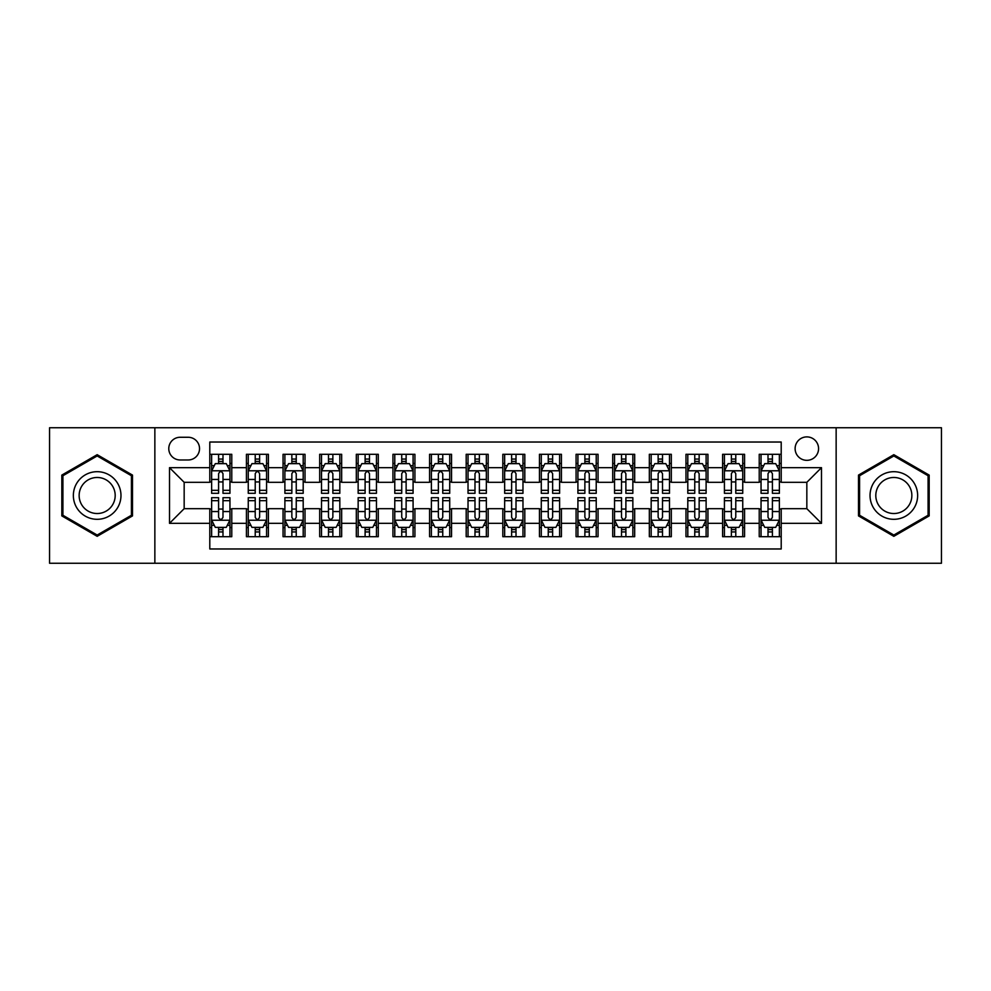 <?xml version="1.0" encoding="UTF-8"?>
<svg xmlns="http://www.w3.org/2000/svg" width="991" height="991" viewBox="0 0 991 991"><rect width="100%" height="100%" fill="white"/><g stroke="black" fill="none" stroke-linecap="round" stroke-linejoin="round"><path stroke-width="1.49" d="M806.835 436.895A11.719 11.719 0 0 0 795.116 448.613A11.719 11.719 0 0 0 806.835 460.332A11.719 11.719 0 0 0 818.566 448.613A11.719 11.719 0 0 0 806.835 436.895M836.144 563.26L941.45 563.26L941.45 427.74L836.144 427.74L836.144 563.26L154.856 563.26L154.856 427.74L49.55 427.74L49.55 563.26L154.856 563.26M781.205 454.299L759.23 454.299L759.23 467.665L744.575 467.665L744.575 482.32L759.23 482.32L759.23 467.665M744.575 467.665L744.575 454.299L722.6 454.299L722.6 467.665L707.946 467.665L707.946 482.32L722.6 482.32L722.6 467.665M707.946 467.665L707.946 454.299L685.97 454.299L685.97 467.665L671.316 467.665L671.316 482.32L685.97 482.32L685.97 467.665M671.316 467.665L671.316 454.299L649.34 454.299L649.34 467.665L634.686 467.665L634.686 482.32L649.34 482.32L649.34 467.665M634.686 467.665L634.686 454.299L612.711 454.299L612.711 467.665L598.056 467.665L598.056 482.32L612.711 482.32L612.711 467.665M598.056 467.665L598.056 454.299L576.081 454.299L576.081 467.665L561.426 467.665L561.426 482.32L576.081 482.32L576.081 467.665M561.426 467.665L561.426 454.299L539.451 454.299L539.451 467.665L524.809 467.665L524.809 482.32L539.451 482.32L539.451 467.665M524.809 467.665L524.809 454.299L502.821 454.299L502.821 467.665L488.179 467.665L488.179 482.32L502.821 482.32L502.821 467.665M488.179 467.665L488.179 454.299L466.191 454.299L466.191 467.665L451.549 467.665L451.549 482.32L466.191 482.32L466.191 467.665M451.549 467.665L451.549 454.299L429.574 454.299L429.574 467.665L414.919 467.665L414.919 482.32L429.574 482.32L429.574 467.665M414.919 467.665L414.919 454.299L392.944 454.299L392.944 467.665L378.289 467.665L378.289 482.32L392.944 482.32L392.944 467.665M378.289 467.665L378.289 454.299L356.314 454.299L356.314 467.665L341.66 467.665L341.66 482.32L356.314 482.32L356.314 467.665M341.66 467.665L341.66 454.299L319.684 454.299L319.684 467.665L305.03 467.665L305.03 482.32L319.684 482.32L319.684 467.665M305.03 467.665L305.03 454.299L283.054 454.299L283.054 467.665L268.4 467.665L268.4 482.32L283.054 482.32L283.054 467.665M268.4 467.665L268.4 454.299L246.425 454.299L246.425 482.32L231.77 482.32L231.77 454.299L209.795 454.299M209.795 536.701L231.77 536.701L231.77 508.68L246.425 508.68L246.425 536.701L268.4 536.701L268.4 508.68L283.054 508.68L283.054 523.335L268.4 523.335M283.054 523.335L283.054 536.701L305.03 536.701L305.03 508.68L319.684 508.68L319.684 523.335L305.03 523.335M319.684 523.335L319.684 536.701L341.66 536.701L341.66 508.68L356.314 508.68L356.314 523.335L341.66 523.335M356.314 523.335L356.314 536.701L378.289 536.701L378.289 508.68L392.944 508.68L392.944 523.335L378.289 523.335M392.944 523.335L392.944 536.701L414.919 536.701L414.919 508.68L429.574 508.68L429.574 523.335L414.919 523.335M429.574 523.335L429.574 536.701L451.549 536.701L451.549 508.68L466.191 508.68L466.191 523.335L451.549 523.335M466.191 523.335L466.191 536.701L488.179 536.701L488.179 508.68L502.821 508.68L502.821 523.335L488.179 523.335M502.821 523.335L502.821 536.701L524.809 536.701L524.809 508.68L539.451 508.68L539.451 523.335L524.809 523.335M539.451 523.335L539.451 536.701L561.426 536.701L561.426 508.68L576.081 508.68L576.081 523.335L561.426 523.335M576.081 523.335L576.081 536.701L598.056 536.701L598.056 508.68L612.711 508.68L612.711 523.335L598.056 523.335M612.711 523.335L612.711 536.701L634.686 536.701L634.686 508.68L649.34 508.68L649.34 523.335L634.686 523.335M649.34 523.335L649.34 536.701L671.316 536.701L671.316 508.68L685.97 508.68L685.97 523.335L671.316 523.335M685.97 523.335L685.97 536.701L707.946 536.701L707.946 508.68L722.6 508.68L722.6 523.335L707.946 523.335M722.6 523.335L722.6 536.701L744.575 536.701L744.575 508.68L759.23 508.68L759.23 523.335L744.575 523.335M180.127 459.973L188.191 459.973A11.359 11.359 0 0 0 199.538 448.613A11.359 11.359 0 0 0 188.191 437.266L180.127 437.266A11.359 11.359 0 0 0 168.78 448.613A11.359 11.359 0 0 0 180.127 459.973M836.144 427.74L154.856 427.74M781.205 467.665L781.205 442.023L209.795 442.023L209.795 482.32L184.165 482.32L184.165 508.68L209.795 508.68L209.795 548.977L781.205 548.977L781.205 508.68L806.835 508.68L806.835 482.32L781.205 482.32L781.205 467.665L821.489 467.665L821.489 523.335L781.205 523.335M209.795 523.335L169.511 523.335L169.511 467.665L209.795 467.665M759.23 523.335L759.23 536.701L781.205 536.701M209.795 463.454L211.628 463.454M218.59 463.454L222.987 463.454M229.949 463.454L231.77 463.454M209.795 481.948L211.628 481.948M218.59 481.948L222.987 481.948M229.949 481.948L231.77 481.948M209.795 509.052L211.628 509.052M218.59 509.052L222.987 509.052M229.949 509.052L231.77 509.052M209.795 527.546L211.628 527.546M218.59 527.546L222.987 527.546M229.949 527.546L231.77 527.546M246.425 481.948L248.258 481.948M255.22 481.948L259.617 481.948M266.579 481.948L268.4 481.948M246.425 463.454L248.258 463.454M255.22 463.454L259.617 463.454M266.579 463.454L268.4 463.454M246.425 509.052L248.258 509.052M255.22 509.052L259.617 509.052M266.579 509.052L268.4 509.052M246.425 527.546L248.258 527.546M255.22 527.546L259.617 527.546M266.579 527.546L268.4 527.546M283.054 509.052L284.888 509.052M291.849 509.052L296.247 509.052M303.196 509.052L305.03 509.052M283.054 527.546L284.888 527.546M291.849 527.546L296.247 527.546M303.196 527.546L305.03 527.546M283.054 463.454L284.888 463.454M291.849 463.454L296.247 463.454M303.196 463.454L305.03 463.454M283.054 481.948L284.888 481.948M291.849 481.948L296.247 481.948M303.196 481.948L305.03 481.948M319.684 509.052L321.518 509.052M328.479 509.052L332.865 509.052M339.826 509.052L341.66 509.052M319.684 527.546L321.518 527.546M328.479 527.546L332.865 527.546M339.826 527.546L341.66 527.546M319.684 463.454L321.518 463.454M328.479 463.454L332.865 463.454M339.826 463.454L341.66 463.454M319.684 481.948L321.518 481.948M328.479 481.948L332.865 481.948M339.826 481.948L341.66 481.948M356.314 509.052L358.147 509.052M365.109 509.052L369.494 509.052M376.456 509.052L378.289 509.052M356.314 527.546L358.147 527.546M365.109 527.546L369.494 527.546M376.456 527.546L378.289 527.546M356.314 463.454L358.147 463.454M365.109 463.454L369.494 463.454M376.456 463.454L378.289 463.454M356.314 481.948L358.147 481.948M365.109 481.948L369.494 481.948M376.456 481.948L378.289 481.948M392.944 509.052L394.777 509.052M401.727 509.052L406.124 509.052M413.086 509.052L414.919 509.052M392.944 527.546L394.777 527.546M401.727 527.546L406.124 527.546M413.086 527.546L414.919 527.546M392.944 463.454L394.777 463.454M401.727 463.454L406.124 463.454M413.086 463.454L414.919 463.454M392.944 481.948L394.777 481.948M401.727 481.948L406.124 481.948M413.086 481.948L414.919 481.948M429.574 509.052L431.395 509.052M438.356 509.052L442.754 509.052M449.716 509.052L451.549 509.052M429.574 527.546L431.395 527.546M438.356 527.546L442.754 527.546M449.716 527.546L451.549 527.546M429.574 463.454L431.395 463.454M438.356 463.454L442.754 463.454M449.716 463.454L451.549 463.454M429.574 481.948L431.395 481.948M438.356 481.948L442.754 481.948M449.716 481.948L451.549 481.948M466.191 509.052L468.025 509.052M474.986 509.052L479.384 509.052M486.346 509.052L488.179 509.052M466.191 527.546L468.025 527.546M474.986 527.546L479.384 527.546M486.346 527.546L488.179 527.546M466.191 463.454L468.025 463.454M474.986 463.454L479.384 463.454M486.346 463.454L488.179 463.454M466.191 481.948L468.025 481.948M474.986 481.948L479.384 481.948M486.346 481.948L488.179 481.948M502.821 509.052L504.654 509.052M511.616 509.052L516.014 509.052M522.975 509.052L524.809 509.052M502.821 527.546L504.654 527.546M511.616 527.546L516.014 527.546M522.975 527.546L524.809 527.546M502.821 463.454L504.654 463.454M511.616 463.454L516.014 463.454M522.975 463.454L524.809 463.454M502.821 481.948L504.654 481.948M511.616 481.948L516.014 481.948M522.975 481.948L524.809 481.948M539.451 509.052L541.284 509.052M548.246 509.052L552.644 509.052M559.605 509.052L561.426 509.052M539.451 527.546L541.284 527.546M548.246 527.546L552.644 527.546M559.605 527.546L561.426 527.546M539.451 463.454L541.284 463.454M548.246 463.454L552.644 463.454M559.605 463.454L561.426 463.454M539.451 481.948L541.284 481.948M548.246 481.948L552.644 481.948M559.605 481.948L561.426 481.948M576.081 509.052L577.914 509.052M584.876 509.052L589.273 509.052M596.223 509.052L598.056 509.052M576.081 527.546L577.914 527.546M584.876 527.546L589.273 527.546M596.223 527.546L598.056 527.546M576.081 463.454L577.914 463.454M584.876 463.454L589.273 463.454M596.223 463.454L598.056 463.454M576.081 481.948L577.914 481.948M584.876 481.948L589.273 481.948M596.223 481.948L598.056 481.948M612.711 509.052L614.544 509.052M621.506 509.052L625.891 509.052M632.853 509.052L634.686 509.052M612.711 527.546L614.544 527.546M621.506 527.546L625.891 527.546M632.853 527.546L634.686 527.546M612.711 463.454L614.544 463.454M621.506 463.454L625.891 463.454M632.853 463.454L634.686 463.454M612.711 481.948L614.544 481.948M621.506 481.948L625.891 481.948M632.853 481.948L634.686 481.948M649.34 509.052L651.174 509.052M658.135 509.052L662.521 509.052M669.482 509.052L671.316 509.052M649.34 527.546L651.174 527.546M658.135 527.546L662.521 527.546M669.482 527.546L671.316 527.546M649.34 463.454L651.174 463.454M658.135 463.454L662.521 463.454M669.482 463.454L671.316 463.454M649.34 481.948L651.174 481.948M658.135 481.948L662.521 481.948M669.482 481.948L671.316 481.948M685.97 509.052L687.804 509.052M694.753 509.052L699.15 509.052M706.112 509.052L707.946 509.052M685.97 527.546L687.804 527.546M694.753 527.546L699.15 527.546M706.112 527.546L707.946 527.546M685.97 463.454L687.804 463.454M694.753 463.454L699.15 463.454M706.112 463.454L707.946 463.454M685.97 481.948L687.804 481.948M694.753 481.948L699.15 481.948M706.112 481.948L707.946 481.948M722.6 509.052L724.421 509.052M731.383 509.052L735.78 509.052M742.742 509.052L744.575 509.052M722.6 527.546L724.421 527.546M731.383 527.546L735.78 527.546M742.742 527.546L744.575 527.546M722.6 463.454L724.421 463.454M731.383 463.454L735.78 463.454M742.742 463.454L744.575 463.454M722.6 481.948L724.421 481.948M731.383 481.948L735.78 481.948M742.742 481.948L744.575 481.948M759.23 509.052L761.051 509.052M768.013 509.052L772.41 509.052M779.372 509.052L781.205 509.052M759.23 527.546L761.051 527.546M768.013 527.546L772.41 527.546M779.372 527.546L781.205 527.546M759.23 463.454L761.051 463.454M768.013 463.454L772.41 463.454M779.372 463.454L781.205 463.454M759.23 481.948L761.051 481.948M768.013 481.948L772.41 481.948M779.372 481.948L781.205 481.948M184.165 482.32L169.511 467.665M184.165 508.68L169.511 523.335M821.489 467.665L806.835 482.32M821.489 523.335L806.835 508.68M97.168 536.317L132.509 515.902L132.509 475.098L97.168 454.683L61.826 475.098L61.826 515.902L97.168 536.317M929.174 475.098L893.832 454.683L858.491 475.098L858.491 515.902L893.832 536.317L929.174 515.902L929.174 475.098M222.987 459.056L218.59 459.056M229.949 490.322L222.987 490.322L222.987 493.307L229.949 493.307L229.949 470.96L226.282 463.639L215.295 463.639L211.628 470.96L211.628 493.307L218.59 493.307L218.59 490.322L211.628 490.322M211.628 470.96L211.628 454.299M229.949 470.96L229.949 454.299M218.59 463.639L218.59 454.299M222.987 454.299L222.987 463.639M222.987 490.322L222.987 473.71C221.526 470.886 220.052 470.886 218.59 473.71L218.59 490.322M218.59 531.944L222.987 531.944M211.628 500.678L218.59 500.678L218.59 497.693L211.628 497.693L211.628 520.04L215.295 527.361L226.282 527.361L229.949 520.04L229.949 497.693L222.987 497.693L222.987 500.678L229.949 500.678M229.949 520.04L229.949 536.701M211.628 520.04L211.628 536.701M222.987 527.361L222.987 536.701M218.59 536.701L218.59 527.361M218.59 500.678L218.59 517.29C220.052 520.114 221.513 520.114 222.987 517.29L222.987 500.678M97.168 471.691A23.809 23.809 0 0 0 73.359 495.5A23.809 23.809 0 0 0 97.168 519.309A23.809 23.809 0 0 0 120.976 495.5A23.809 23.809 0 0 0 97.168 471.691M97.168 477.476A18.024 18.024 0 0 0 79.144 495.5A18.024 18.024 0 0 0 97.168 513.524A18.024 18.024 0 0 0 115.191 495.5A18.024 18.024 0 0 0 97.168 477.476M131.419 515.27L97.168 535.041L62.916 515.27L62.916 475.73L97.168 455.959L131.419 475.73L131.419 515.27M873.22 483.596A23.809 23.809 0 0 0 881.928 516.113A23.809 23.809 0 0 0 914.458 507.404A23.809 23.809 0 0 0 905.737 474.887A23.809 23.809 0 0 0 873.22 483.596M878.224 486.482A18.024 18.024 0 0 0 884.814 511.108A18.024 18.024 0 0 0 909.441 504.518A18.024 18.024 0 0 0 902.851 479.892A18.024 18.024 0 0 0 878.224 486.482M928.084 475.73L928.084 515.27L893.832 535.041L859.581 515.27L859.581 475.73L893.832 455.959L928.084 475.73M259.617 459.056L255.22 459.056M266.579 490.322L259.617 490.322L259.617 493.307L266.579 493.307L266.579 470.96L262.912 463.639L251.925 463.639L248.258 470.96L248.258 493.307L255.22 493.307L255.22 490.322L248.258 490.322M248.258 470.96L248.258 454.299M266.579 470.96L266.579 454.299M255.22 463.639L255.22 454.299M259.617 454.299L259.617 463.639M259.617 490.322L259.617 473.71C258.156 470.886 256.681 470.886 255.22 473.71L255.22 490.322M296.247 459.056L291.849 459.056M303.196 490.322L296.247 490.322L296.247 493.307L303.196 493.307L303.196 470.96L299.542 463.639L288.554 463.639L284.888 470.96L284.888 493.307L291.849 493.307L291.849 490.322L284.888 490.322M284.888 470.96L284.888 454.299M303.196 470.96L303.196 454.299M291.849 463.639L291.849 454.299M296.247 454.299L296.247 463.639M296.247 490.322L296.247 473.71C294.773 470.886 293.311 470.886 291.849 473.71L291.849 490.322M332.865 459.056L328.479 459.056M339.826 490.322L332.865 490.322L332.865 493.307L339.826 493.307L339.826 470.96L336.172 463.639L325.184 463.639L321.518 470.96L321.518 493.307L328.479 493.307L328.479 490.322L321.518 490.322M321.518 470.96L321.518 454.299M339.826 470.96L339.826 454.299M328.479 463.639L328.479 454.299M332.865 454.299L332.865 463.639M332.865 490.322L332.865 473.71C331.403 470.886 329.941 470.886 328.479 473.71L328.479 490.322M369.494 459.056L365.109 459.056M376.456 490.322L369.494 490.322L369.494 493.307L376.456 493.307L376.456 470.96L372.789 463.639L361.802 463.639L358.147 470.96L358.147 493.307L365.109 493.307L365.109 490.322L358.147 490.322M358.147 470.96L358.147 454.299M376.456 470.96L376.456 454.299M365.109 463.639L365.109 454.299M369.494 454.299L369.494 463.639M369.494 490.322L369.494 473.71C368.033 470.886 366.571 470.886 365.109 473.71L365.109 490.322M255.22 531.944L259.617 531.944M248.258 500.678L255.22 500.678L255.22 497.693L248.258 497.693L248.258 520.04L251.925 527.361L262.912 527.361L266.579 520.04L266.579 497.693L259.617 497.693L259.617 500.678L266.579 500.678M266.579 520.04L266.579 536.701M248.258 520.04L248.258 536.701M259.617 527.361L259.617 536.701M255.22 536.701L255.22 527.361M255.22 500.678L255.22 517.29C256.681 520.114 258.143 520.114 259.617 517.29L259.617 500.678M291.849 531.944L296.247 531.944M284.888 500.678L291.849 500.678L291.849 497.693L284.888 497.693L284.888 520.04L288.554 527.361L299.542 527.361L303.196 520.04L303.196 497.693L296.247 497.693L296.247 500.678L303.196 500.678M303.196 520.04L303.196 536.701M284.888 520.04L284.888 536.701M296.247 527.361L296.247 536.701M291.849 536.701L291.849 527.361M291.849 500.678L291.849 517.29C293.311 520.114 294.773 520.114 296.247 517.29L296.247 500.678M328.479 531.944L332.865 531.944M321.518 500.678L328.479 500.678L328.479 497.693L321.518 497.693L321.518 520.04L325.184 527.361L336.172 527.361L339.826 520.04L339.826 497.693L332.865 497.693L332.865 500.678L339.826 500.678M339.826 520.04L339.826 536.701M321.518 520.04L321.518 536.701M332.865 527.361L332.865 536.701M328.479 536.701L328.479 527.361M328.479 500.678L328.479 517.29C329.941 520.114 331.403 520.114 332.865 517.29L332.865 500.678M365.109 531.944L369.494 531.944M358.147 500.678L365.109 500.678L365.109 497.693L358.147 497.693L358.147 520.04L361.802 527.361L372.789 527.361L376.456 520.04L376.456 497.693L369.494 497.693L369.494 500.678L376.456 500.678M376.456 520.04L376.456 536.701M358.147 520.04L358.147 536.701M369.494 527.361L369.494 536.701M365.109 536.701L365.109 527.361M365.109 500.678L365.109 517.29C366.571 520.114 368.033 520.114 369.494 517.29L369.494 500.678M406.124 459.056L401.727 459.056M413.086 490.322L406.124 490.322L406.124 493.307L413.086 493.307L413.086 470.96L409.419 463.639L398.432 463.639L394.777 470.96L394.777 493.307L401.727 493.307L401.727 490.322L394.777 490.322M394.777 470.96L394.777 454.299M413.086 470.96L413.086 454.299M401.727 463.639L401.727 454.299M406.124 454.299L406.124 463.639M406.124 490.322L406.124 473.71C404.662 470.886 403.201 470.886 401.727 473.71L401.727 490.322M401.727 531.944L406.124 531.944M394.777 500.678L401.727 500.678L401.727 497.693L394.777 497.693L394.777 520.04L398.432 527.361L409.419 527.361L413.086 520.04L413.086 497.693L406.124 497.693L406.124 500.678L413.086 500.678M413.086 520.04L413.086 536.701M394.777 520.04L394.777 536.701M406.124 527.361L406.124 536.701M401.727 536.701L401.727 527.361M401.727 500.678L401.727 517.29C403.201 520.114 404.662 520.114 406.124 517.29L406.124 500.678M442.754 459.056L438.356 459.056M449.716 490.322L442.754 490.322L442.754 493.307L449.716 493.307L449.716 470.96L446.049 463.639L435.061 463.639L431.395 470.96L431.395 493.307L438.356 493.307L438.356 490.322L431.395 490.322M431.395 470.96L431.395 454.299M449.716 470.96L449.716 454.299M438.356 463.639L438.356 454.299M442.754 454.299L442.754 463.639M442.754 490.322L442.754 473.71C441.292 470.886 439.831 470.886 438.356 473.71L438.356 490.322M438.356 531.944L442.754 531.944M431.395 500.678L438.356 500.678L438.356 497.693L431.395 497.693L431.395 520.04L435.061 527.361L446.049 527.361L449.716 520.04L449.716 497.693L442.754 497.693L442.754 500.678L449.716 500.678M449.716 520.04L449.716 536.701M431.395 520.04L431.395 536.701M442.754 527.361L442.754 536.701M438.356 536.701L438.356 527.361M438.356 500.678L438.356 517.29C439.818 520.114 441.292 520.114 442.754 517.29L442.754 500.678M479.384 459.056L474.986 459.056M486.346 490.322L479.384 490.322L479.384 493.307L486.346 493.307L486.346 470.96L482.679 463.639L471.691 463.639L468.025 470.96L468.025 493.307L474.986 493.307L474.986 490.322L468.025 490.322M468.025 470.96L468.025 454.299M486.346 470.96L486.346 454.299M474.986 463.639L474.986 454.299M479.384 454.299L479.384 463.639M479.384 490.322L479.384 473.71C477.922 470.886 476.46 470.886 474.986 473.71L474.986 490.322M474.986 531.944L479.384 531.944M468.025 500.678L474.986 500.678L474.986 497.693L468.025 497.693L468.025 520.04L471.691 527.361L482.679 527.361L486.346 520.04L486.346 497.693L479.384 497.693L479.384 500.678L486.346 500.678M486.346 520.04L486.346 536.701M468.025 520.04L468.025 536.701M479.384 527.361L479.384 536.701M474.986 536.701L474.986 527.361M474.986 500.678L474.986 517.29C476.448 520.114 477.922 520.114 479.384 517.29L479.384 500.678M516.014 459.056L511.616 459.056M522.975 490.322L516.014 490.322L516.014 493.307L522.975 493.307L522.975 470.96L519.309 463.639L508.321 463.639L504.654 470.96L504.654 493.307L511.616 493.307L511.616 490.322L504.654 490.322M504.654 470.96L504.654 454.299M522.975 470.96L522.975 454.299M511.616 463.639L511.616 454.299M516.014 454.299L516.014 463.639M516.014 490.322L516.014 473.71C514.552 470.886 513.078 470.886 511.616 473.71L511.616 490.322M511.616 531.944L516.014 531.944M504.654 500.678L511.616 500.678L511.616 497.693L504.654 497.693L504.654 520.04L508.321 527.361L519.309 527.361L522.975 520.04L522.975 497.693L516.014 497.693L516.014 500.678L522.975 500.678M522.975 520.04L522.975 536.701M504.654 520.04L504.654 536.701M516.014 527.361L516.014 536.701M511.616 536.701L511.616 527.361M511.616 500.678L511.616 517.29C513.078 520.114 514.54 520.114 516.014 517.29L516.014 500.678M552.644 459.056L548.246 459.056M559.605 490.322L552.644 490.322L552.644 493.307L559.605 493.307L559.605 470.96L555.939 463.639L544.951 463.639L541.284 470.96L541.284 493.307L548.246 493.307L548.246 490.322L541.284 490.322M541.284 470.96L541.284 454.299M559.605 470.96L559.605 454.299M548.246 463.639L548.246 454.299M552.644 454.299L552.644 463.639M552.644 490.322L552.644 473.71C551.182 470.886 549.708 470.886 548.246 473.71L548.246 490.322M548.246 531.944L552.644 531.944M541.284 500.678L548.246 500.678L548.246 497.693L541.284 497.693L541.284 520.04L544.951 527.361L555.939 527.361L559.605 520.04L559.605 497.693L552.644 497.693L552.644 500.678L559.605 500.678M559.605 520.04L559.605 536.701M541.284 520.04L541.284 536.701M552.644 527.361L552.644 536.701M548.246 536.701L548.246 527.361M548.246 500.678L548.246 517.29C549.708 520.114 551.169 520.114 552.644 517.29L552.644 500.678M589.273 459.056L584.876 459.056M596.223 490.322L589.273 490.322L589.273 493.307L596.223 493.307L596.223 470.96L592.568 463.639L581.581 463.639L577.914 470.96L577.914 493.307L584.876 493.307L584.876 490.322L577.914 490.322M577.914 470.96L577.914 454.299M596.223 470.96L596.223 454.299M584.876 463.639L584.876 454.299M589.273 454.299L589.273 463.639M589.273 490.322L589.273 473.71C587.799 470.886 586.338 470.886 584.876 473.71L584.876 490.322M584.876 531.944L589.273 531.944M577.914 500.678L584.876 500.678L584.876 497.693L577.914 497.693L577.914 520.04L581.581 527.361L592.568 527.361L596.223 520.04L596.223 497.693L589.273 497.693L589.273 500.678L596.223 500.678M596.223 520.04L596.223 536.701M577.914 520.04L577.914 536.701M589.273 527.361L589.273 536.701M584.876 536.701L584.876 527.361M584.876 500.678L584.876 517.29C586.338 520.114 587.799 520.114 589.273 517.29L589.273 500.678M625.891 459.056L621.506 459.056M632.853 490.322L625.891 490.322L625.891 493.307L632.853 493.307L632.853 470.96L629.198 463.639L618.211 463.639L614.544 470.96L614.544 493.307L621.506 493.307L621.506 490.322L614.544 490.322M614.544 470.96L614.544 454.299M632.853 470.96L632.853 454.299M621.506 463.639L621.506 454.299M625.891 454.299L625.891 463.639M625.891 490.322L625.891 473.71C624.429 470.886 622.967 470.886 621.506 473.71L621.506 490.322M621.506 531.944L625.891 531.944M614.544 500.678L621.506 500.678L621.506 497.693L614.544 497.693L614.544 520.04L618.211 527.361L629.198 527.361L632.853 520.04L632.853 497.693L625.891 497.693L625.891 500.678L632.853 500.678M632.853 520.04L632.853 536.701M614.544 520.04L614.544 536.701M625.891 527.361L625.891 536.701M621.506 536.701L621.506 527.361M621.506 500.678L621.506 517.29C622.967 520.114 624.429 520.114 625.891 517.29L625.891 500.678M662.521 459.056L658.135 459.056M669.482 490.322L662.521 490.322L662.521 493.307L669.482 493.307L669.482 470.96L665.816 463.639L654.828 463.639L651.174 470.96L651.174 493.307L658.135 493.307L658.135 490.322L651.174 490.322M651.174 470.96L651.174 454.299M669.482 470.96L669.482 454.299M658.135 463.639L658.135 454.299M662.521 454.299L662.521 463.639M662.521 490.322L662.521 473.71C661.059 470.886 659.597 470.886 658.135 473.71L658.135 490.322M658.135 531.944L662.521 531.944M651.174 500.678L658.135 500.678L658.135 497.693L651.174 497.693L651.174 520.04L654.828 527.361L665.816 527.361L669.482 520.04L669.482 497.693L662.521 497.693L662.521 500.678L669.482 500.678M669.482 520.04L669.482 536.701M651.174 520.04L651.174 536.701M662.521 527.361L662.521 536.701M658.135 536.701L658.135 527.361M658.135 500.678L658.135 517.29C659.597 520.114 661.059 520.114 662.521 517.29L662.521 500.678M699.15 459.056L694.753 459.056M706.112 490.322L699.15 490.322L699.15 493.307L706.112 493.307L706.112 470.96L702.446 463.639L691.458 463.639L687.804 470.96L687.804 493.307L694.753 493.307L694.753 490.322L687.804 490.322M687.804 470.96L687.804 454.299M706.112 470.96L706.112 454.299M694.753 463.639L694.753 454.299M699.15 454.299L699.15 463.639M699.15 490.322L699.15 473.71C697.689 470.886 696.227 470.886 694.753 473.71L694.753 490.322M694.753 531.944L699.15 531.944M687.804 500.678L694.753 500.678L694.753 497.693L687.804 497.693L687.804 520.04L691.458 527.361L702.446 527.361L706.112 520.04L706.112 497.693L699.15 497.693L699.15 500.678L706.112 500.678M706.112 520.04L706.112 536.701M687.804 520.04L687.804 536.701M699.15 527.361L699.15 536.701M694.753 536.701L694.753 527.361M694.753 500.678L694.753 517.29C696.227 520.114 697.689 520.114 699.15 517.29L699.15 500.678M735.78 459.056L731.383 459.056M742.742 490.322L735.78 490.322L735.78 493.307L742.742 493.307L742.742 470.96L739.075 463.639L728.088 463.639L724.421 470.96L724.421 493.307L731.383 493.307L731.383 490.322L724.421 490.322M724.421 470.96L724.421 454.299M742.742 470.96L742.742 454.299M731.383 463.639L731.383 454.299M735.78 454.299L735.78 463.639M735.78 490.322L735.78 473.71C734.319 470.886 732.857 470.886 731.383 473.71L731.383 490.322M731.383 531.944L735.78 531.944M724.421 500.678L731.383 500.678L731.383 497.693L724.421 497.693L724.421 520.04L728.088 527.361L739.075 527.361L742.742 520.04L742.742 497.693L735.78 497.693L735.78 500.678L742.742 500.678M742.742 520.04L742.742 536.701M724.421 520.04L724.421 536.701M735.78 527.361L735.78 536.701M731.383 536.701L731.383 527.361M731.383 500.678L731.383 517.29C732.845 520.114 734.319 520.114 735.78 517.29L735.78 500.678M772.41 459.056L768.013 459.056M779.372 490.322L772.41 490.322L772.41 493.307L779.372 493.307L779.372 470.96L775.705 463.639L764.718 463.639L761.051 470.96L761.051 493.307L768.013 493.307L768.013 490.322L761.051 490.322M761.051 470.96L761.051 454.299M779.372 470.96L779.372 454.299M768.013 463.639L768.013 454.299M772.41 454.299L772.41 463.639M772.41 490.322L772.41 473.71C770.948 470.886 769.487 470.886 768.013 473.71L768.013 490.322M768.013 531.944L772.41 531.944M761.051 500.678L768.013 500.678L768.013 497.693L761.051 497.693L761.051 520.04L764.718 527.361L775.705 527.361L779.372 520.04L779.372 497.693L772.41 497.693L772.41 500.678L779.372 500.678M779.372 520.04L779.372 536.701M761.051 520.04L761.051 536.701M772.41 527.361L772.41 536.701M768.013 536.701L768.013 527.361M768.013 500.678L768.013 517.29C769.474 520.114 770.948 520.114 772.41 517.29L772.41 500.678M246.425 523.335L231.77 523.335M246.425 467.665L231.77 467.665M229.85 470.775L211.727 470.775M211.628 465.646L214.291 465.646M227.286 465.646L229.949 465.646M218.59 479.446L211.628 479.446M229.949 479.446L222.987 479.446M222.987 461.385L218.59 461.385M211.727 520.225L229.85 520.225M229.949 525.354L227.286 525.354M214.291 525.354L211.628 525.354M222.987 511.554L229.949 511.554M211.628 511.554L218.59 511.554M218.59 529.615L222.987 529.615M266.48 470.775L248.345 470.775M248.258 465.646L250.909 465.646M263.916 465.646L266.579 465.646M255.22 479.446L248.258 479.446M266.579 479.446L259.617 479.446M259.617 461.385L255.22 461.385M303.11 470.775L284.974 470.775M284.888 465.646L287.539 465.646M300.546 465.646L303.196 465.646M291.849 479.446L284.888 479.446M303.196 479.446L296.247 479.446M296.247 461.385L291.849 461.385M339.74 470.775L321.604 470.775M321.518 465.646L324.168 465.646M337.175 465.646L339.826 465.646M328.479 479.446L321.518 479.446M339.826 479.446L332.865 479.446M332.865 461.385L328.479 461.385M376.369 470.775L358.234 470.775M358.147 465.646L360.798 465.646M373.805 465.646L376.456 465.646M365.109 479.446L358.147 479.446M376.456 479.446L369.494 479.446M369.494 461.385L365.109 461.385M248.345 520.225L266.48 520.225M266.579 525.354L263.916 525.354M250.909 525.354L248.258 525.354M259.617 511.554L266.579 511.554M248.258 511.554L255.22 511.554M255.22 529.615L259.617 529.615M284.974 520.225L303.11 520.225M303.196 525.354L300.546 525.354M287.539 525.354L284.888 525.354M296.247 511.554L303.196 511.554M284.888 511.554L291.849 511.554M291.849 529.615L296.247 529.615M321.604 520.225L339.74 520.225M339.826 525.354L337.175 525.354M324.168 525.354L321.518 525.354M332.865 511.554L339.826 511.554M321.518 511.554L328.479 511.554M328.479 529.615L332.865 529.615M358.234 520.225L376.369 520.225M376.456 525.354L373.805 525.354M360.798 525.354L358.147 525.354M369.494 511.554L376.456 511.554M358.147 511.554L365.109 511.554M365.109 529.615L369.494 529.615M412.999 470.775L394.864 470.775M394.777 465.646L397.428 465.646M410.435 465.646L413.086 465.646M401.727 479.446L394.777 479.446M413.086 479.446L406.124 479.446M406.124 461.385L401.727 461.385M394.864 520.225L412.999 520.225M413.086 525.354L410.435 525.354M397.428 525.354L394.777 525.354M406.124 511.554L413.086 511.554M394.777 511.554L401.727 511.554M401.727 529.615L406.124 529.615M449.629 470.775L431.494 470.775M431.395 465.646L434.058 465.646M447.065 465.646L449.716 465.646M438.356 479.446L431.395 479.446M449.716 479.446L442.754 479.446M442.754 461.385L438.356 461.385M431.494 520.225L449.629 520.225M449.716 525.354L447.065 525.354M434.058 525.354L431.395 525.354M442.754 511.554L449.716 511.554M431.395 511.554L438.356 511.554M438.356 529.615L442.754 529.615M486.247 470.775L468.124 470.775M468.025 465.646L470.688 465.646M483.682 465.646L486.346 465.646M474.986 479.446L468.025 479.446M486.346 479.446L479.384 479.446M479.384 461.385L474.986 461.385M468.124 520.225L486.247 520.225M486.346 525.354L483.682 525.354M470.688 525.354L468.025 525.354M479.384 511.554L486.346 511.554M468.025 511.554L474.986 511.554M474.986 529.615L479.384 529.615M522.876 470.775L504.753 470.775M504.654 465.646L507.318 465.646M520.312 465.646L522.975 465.646M511.616 479.446L504.654 479.446M522.975 479.446L516.014 479.446M516.014 461.385L511.616 461.385M504.753 520.225L522.876 520.225M522.975 525.354L520.312 525.354M507.318 525.354L504.654 525.354M516.014 511.554L522.975 511.554M504.654 511.554L511.616 511.554M511.616 529.615L516.014 529.615M559.506 470.775L541.371 470.775M541.284 465.646L543.935 465.646M556.942 465.646L559.605 465.646M548.246 479.446L541.284 479.446M559.605 479.446L552.644 479.446M552.644 461.385L548.246 461.385M541.371 520.225L559.506 520.225M559.605 525.354L556.942 525.354M543.935 525.354L541.284 525.354M552.644 511.554L559.605 511.554M541.284 511.554L548.246 511.554M548.246 529.615L552.644 529.615M596.136 470.775L578.001 470.775M577.914 465.646L580.565 465.646M593.572 465.646L596.223 465.646M584.876 479.446L577.914 479.446M596.223 479.446L589.273 479.446M589.273 461.385L584.876 461.385M578.001 520.225L596.136 520.225M596.223 525.354L593.572 525.354M580.565 525.354L577.914 525.354M589.273 511.554L596.223 511.554M577.914 511.554L584.876 511.554M584.876 529.615L589.273 529.615M632.766 470.775L614.631 470.775M614.544 465.646L617.195 465.646M630.202 465.646L632.853 465.646M621.506 479.446L614.544 479.446M632.853 479.446L625.891 479.446M625.891 461.385L621.506 461.385M614.631 520.225L632.766 520.225M632.853 525.354L630.202 525.354M617.195 525.354L614.544 525.354M625.891 511.554L632.853 511.554M614.544 511.554L621.506 511.554M621.506 529.615L625.891 529.615M669.396 470.775L651.26 470.775M651.174 465.646L653.825 465.646M666.832 465.646L669.482 465.646M658.135 479.446L651.174 479.446M669.482 479.446L662.521 479.446M662.521 461.385L658.135 461.385M651.26 520.225L669.396 520.225M669.482 525.354L666.832 525.354M653.825 525.354L651.174 525.354M662.521 511.554L669.482 511.554M651.174 511.554L658.135 511.554M658.135 529.615L662.521 529.615M706.026 470.775L687.89 470.775M687.804 465.646L690.454 465.646M703.461 465.646L706.112 465.646M694.753 479.446L687.804 479.446M706.112 479.446L699.15 479.446M699.15 461.385L694.753 461.385M687.89 520.225L706.026 520.225M706.112 525.354L703.461 525.354M690.454 525.354L687.804 525.354M699.15 511.554L706.112 511.554M687.804 511.554L694.753 511.554M694.753 529.615L699.15 529.615M742.655 470.775L724.52 470.775M724.421 465.646L727.084 465.646M740.091 465.646L742.742 465.646M731.383 479.446L724.421 479.446M742.742 479.446L735.78 479.446M735.78 461.385L731.383 461.385M724.52 520.225L742.655 520.225M742.742 525.354L740.091 525.354M727.084 525.354L724.421 525.354M735.78 511.554L742.742 511.554M724.421 511.554L731.383 511.554M731.383 529.615L735.78 529.615M779.273 470.775L761.15 470.775M761.051 465.646L763.714 465.646M776.709 465.646L779.372 465.646M768.013 479.446L761.051 479.446M779.372 479.446L772.41 479.446M772.41 461.385L768.013 461.385M761.15 520.225L779.273 520.225M779.372 525.354L776.709 525.354M763.714 525.354L761.051 525.354M772.41 511.554L779.372 511.554M761.051 511.554L768.013 511.554M768.013 529.615L772.41 529.615"/></g></svg>
